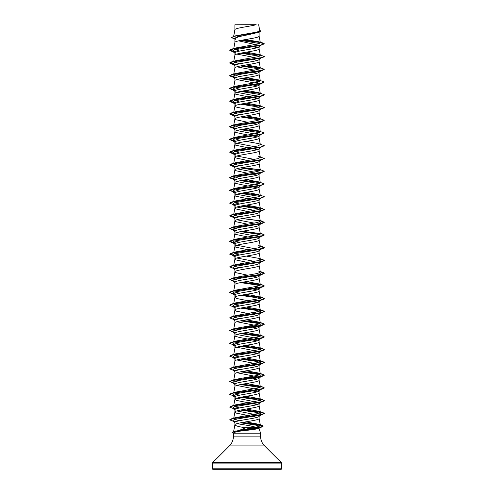 <?xml version="1.0" encoding="UTF-8"?>
<svg xmlns="http://www.w3.org/2000/svg" width="494" height="494" viewBox="0 0 494 494"><rect width="100%" height="100%" fill="white"/><g stroke="black" fill="none" stroke-linecap="round" stroke-linejoin="round"><path stroke-width="0.74" d="M212.42 468.781A0.519 0.519 0 0 0 212.939 469.3L281.061 469.3A0.519 0.519 0 0 0 281.58 468.781L212.42 468.781L212.42 463.094A0.519 0.519 0 0 1 212.574 462.724L229.395 445.903A13.832 13.832 0 0 0 233.446 436.122L233.446 433.207L260.554 433.207L260.554 436.122L233.446 436.122M260.554 436.122A13.832 13.832 0 0 0 264.605 445.903L281.426 462.724A0.519 0.519 0 0 1 281.58 463.094L281.58 468.781M236.929 423.654L249.594 425.717L259.165 428.008C258.096 428.903 252.984 429.768 243.838 430.614C237.552 431.453 234.113 432.219 233.52 432.917L233.446 433.207M240.572 422.796L255.293 425.025L259.727 426.143L260.332 427.254L259.029 428.273L260.554 433.207M240.64 429.799L245.543 427.785L258.955 427.785M236.805 410.946L256.682 414.861L259.103 416.164L258.825 416.603L261.462 414.54L260.06 415.139L234.341 419.468L232.538 420.913L235.508 421.888M233.538 431.978L234.897 424.846C234.15 422.722 259.85 420.598 259.103 418.474L259.103 416.164C259.838 418.295 234.156 420.413 234.897 422.537L234.897 424.846C235.428 425.828 238.979 426.81 245.543 427.785M234.99 24.768L256.158 24.7C250.773 26.299 236.002 27.892 234.99 29.492L234.897 24.768L234.897 29.714M233.705 36.334L234.897 29.745M234.669 38.995L231.427 37.569L234.693 36.223L259.239 32.184L247 35.006C239.646 36.29 235.607 37.575 234.897 38.859L234.897 42.459M259.103 32.227L259.103 36.118C259.85 38.242 234.15 40.366 234.897 42.49M258.665 45.893L259.103 46.553L258.825 46.992L261.462 44.929M260.678 45.349L259.103 46.553C259.838 48.684 234.156 50.802 234.897 52.926L234.897 55.235C234.15 53.111 259.85 50.987 259.103 48.863L259.103 46.776M239.596 63.825L233.656 61.769L234.897 55.235M258.523 58.669L259.103 59.299L258.825 59.737L261.462 57.675M259.103 59.299C259.856 61.423 234.137 63.553 234.897 65.671L234.897 67.981C234.15 65.856 259.85 63.732 259.103 61.608L259.103 59.521M239.596 76.57L233.65 74.514L234.897 67.981M258.523 71.414L259.103 72.044C259.838 74.174 234.162 76.292 234.897 78.416L234.897 80.726C234.15 78.602 259.85 76.477 259.103 74.353L259.103 72.266M239.596 89.315L233.65 87.259L234.897 80.726M258.523 84.159L259.103 84.789C259.863 86.913 234.144 89.043 234.897 91.162L234.897 93.471L235.626 94.181L247.692 96.775M259.103 85.011L259.103 87.098C259.85 89.223 234.15 91.347 234.897 93.471L233.65 100.004L235.385 99.016L257.751 94.978L260.35 93.632L258.621 92.644L246.308 90.402M258.523 96.904L259.103 97.534C259.844 99.658 234.144 101.789 234.897 103.907L234.897 106.216L235.626 106.926L247.692 109.52M259.103 97.756L259.103 99.844C259.85 101.968 234.15 104.092 234.897 106.216L233.65 112.749L235.385 111.761L257.751 107.723L260.35 106.377L258.621 105.389L246.308 103.147M259.103 110.279C259.844 112.41 234.162 114.528 234.897 116.652L234.897 118.961L235.626 119.672L247.692 122.265M259.103 110.502L259.103 112.589C259.85 114.713 234.15 116.837 234.897 118.961L233.65 125.495L235.379 124.507L257.757 120.468L260.35 119.122L258.621 118.134L246.308 115.892M258.523 122.395L259.103 123.025C259.863 125.149 234.137 127.279 234.897 129.397L234.897 131.707L235.626 132.417L247.692 135.01M259.103 123.247L259.103 125.334C259.85 127.458 234.15 129.582 234.897 131.707L233.65 138.24L235.379 137.252L257.751 133.213L260.35 131.867L258.615 130.879L246.308 128.638M259.103 135.77C259.838 137.9 234.15 140.018 234.897 142.142L234.897 144.452L235.626 145.162L247.692 147.755M259.103 135.992L259.103 138.079C259.85 140.203 234.15 142.328 234.897 144.452L233.65 150.985L235.379 149.997L257.751 145.958L260.35 144.612L259.097 138.017M259.103 148.515C259.85 150.639 234.156 152.763 234.897 154.888L234.897 157.197L235.626 157.907L247.692 160.501M259.103 148.737L259.103 150.824C259.85 152.949 234.15 155.073 234.897 157.197L233.65 163.73L235.385 162.742L257.757 158.704L260.35 157.358L258.615 156.37L264.29 158.469L260.424 159.852L231.161 164.008L229.71 164.848L236.243 166.669M259.103 161.26C259.863 163.384 234.137 165.515 234.897 167.633L234.897 169.942L235.626 170.652L247.692 173.246M259.103 161.482L259.103 163.57C259.85 165.694 234.15 167.818 234.897 169.942L233.65 176.475L235.385 175.487L257.757 171.449L260.35 170.103L258.621 169.115M259.103 174.005C259.838 176.136 234.156 178.254 234.897 180.378L234.897 182.687L235.626 183.398L247.692 185.991M259.103 174.228L259.103 176.315C259.85 178.439 234.15 180.563 234.897 182.687L233.65 189.221L235.379 188.233L257.751 184.194L260.35 182.848L259.097 176.253M259.103 186.751C259.863 188.875 234.15 190.999 234.897 193.123L234.897 195.433L235.626 196.143L247.692 198.736M259.103 186.973L259.103 189.06C259.85 191.184 234.15 193.308 234.897 195.433L233.65 201.966M258.523 198.866L259.103 199.496L258.825 199.934L261.468 197.866M233.65 214.711L234.897 208.178C234.15 206.054 259.85 203.929 259.103 201.805L259.103 199.496C259.85 201.62 234.137 203.75 234.897 205.868L234.897 208.178L235.626 208.888L247.692 211.481M258.523 211.611L259.103 212.241L258.825 212.679L261.462 210.617L260.06 211.222L234.341 215.545L232.538 216.989L235.477 217.984M233.65 227.456L234.897 220.923C234.15 218.799 259.85 216.675 259.103 214.55L259.103 212.241C259.838 214.371 234.162 216.489 234.897 218.614L234.897 220.923L235.626 221.633L247.692 224.227M257.757 224.023L259.103 224.986L258.825 225.425L261.462 223.362L260.06 223.961L234.347 228.29L232.538 229.729L235.477 230.729M233.65 240.201L234.897 233.668C234.15 231.544 259.85 229.42 259.103 227.296L259.103 224.986C259.863 227.11 234.144 229.241 234.897 231.359L234.897 233.668L235.626 234.378L247.692 236.972M258.523 237.101L259.103 237.731L258.825 238.17L261.462 236.107L260.066 236.706L234.341 241.035L232.532 242.48L235.477 243.474M233.65 252.947L234.897 246.413C234.15 244.289 259.85 242.165 259.103 240.041L259.103 237.731C259.844 239.862 234.144 241.986 234.897 244.104L234.897 246.413L235.626 247.124L247.692 249.717M258.523 249.847L259.103 250.477L258.825 250.915L261.462 248.853L260.066 249.451L234.341 253.78L232.538 255.225L235.477 256.219M233.65 265.692L234.897 259.159C234.15 257.034 259.85 254.91 259.103 252.786L259.103 250.477C259.844 252.607 234.162 254.725 234.897 256.849L234.897 259.159L235.626 259.869L247.692 262.462M258.523 262.592L259.103 263.222L258.825 263.66L261.462 261.598L260.066 262.197L234.341 266.525L232.538 267.97L235.477 268.964M233.65 278.437L234.897 271.904C234.15 269.78 259.85 267.655 259.103 265.531L259.103 263.222C259.863 265.346 234.137 267.476 234.897 269.594L234.897 271.904L235.626 272.614L247.692 275.207M258.523 275.337L259.103 275.967L258.825 276.405L261.468 274.343L260.066 274.942L234.341 279.271L232.538 280.716L235.477 281.71M259.103 275.967C259.838 278.097 234.15 280.215 234.897 282.34L234.897 284.649C234.15 282.525 259.85 280.401 259.103 278.276L259.103 275.967M233.65 291.182L234.897 284.649M254.404 286.866L259.103 288.712L258.825 289.151L261.462 287.088L260.06 287.693L234.341 292.016L232.538 293.461L235.477 294.455M233.65 303.927L234.897 297.394C234.15 295.27 259.85 293.146 259.103 291.022L259.103 288.712C259.856 290.836 234.156 292.961 234.897 295.085L234.897 297.394L236.521 298.456L257.195 302.612M254.404 299.611L259.103 301.457L258.819 301.896L261.462 299.833L260.066 300.432L234.347 304.761L232.532 306.2L235.477 307.2M233.65 316.673L234.897 310.139C234.15 308.015 259.85 305.891 259.103 303.767L259.103 301.457C259.856 303.582 234.137 305.712 234.897 307.83L234.897 310.139L236.521 311.201L257.201 315.357M254.404 312.356L259.103 314.203L258.825 314.641L261.462 312.579L260.066 313.177L234.341 317.506L232.538 318.951L235.477 319.945M234.897 322.885C234.15 320.76 259.85 318.636 259.103 316.512L259.103 314.203C259.838 316.333 234.162 318.451 234.897 320.575L234.897 322.854M236.805 321.73L256.682 325.645L259.103 326.948L258.825 327.386L261.462 325.324L260.066 325.923L234.341 330.251L232.538 331.696L235.477 332.69M257.195 340.848L239.22 337.402L235.626 336.34L234.897 335.63C234.15 333.506 259.85 331.381 259.103 329.257L259.103 326.948C259.863 329.072 234.15 331.196 234.897 333.32L234.897 335.599M236.805 334.475L256.689 338.39L259.103 339.693L258.825 340.131L261.468 338.063L260.066 338.668L234.341 342.997L232.538 344.442L235.477 345.436M234.897 348.375C234.15 346.251 259.85 344.127 259.103 342.002L259.103 339.693C259.85 341.817 234.137 343.948 234.897 346.066L234.897 348.344M236.799 347.22L256.682 351.135L259.103 352.438L258.825 352.877L261.462 350.814L260.06 351.419L234.341 355.742L232.538 357.187L235.477 358.181M234.897 361.12C234.15 358.996 259.85 356.872 259.103 354.748L259.103 352.438C259.838 354.569 234.162 356.687 234.897 358.811L234.897 361.089M236.805 359.965L256.689 363.88L259.103 365.183L258.819 365.622L261.462 363.559L260.066 364.158L234.347 368.487L232.532 369.926L235.477 370.926M259.103 365.183C259.863 367.308 234.144 369.438 234.897 371.556L234.897 373.865C234.15 371.741 259.85 369.617 259.103 367.493L259.103 365.183M233.65 380.399L234.897 373.865M236.805 372.711L256.682 376.626L259.103 377.929L258.825 378.367L261.462 376.305L260.066 376.903L234.341 381.232L232.538 382.677L235.477 383.671M259.103 377.929C259.844 380.059 234.144 382.177 234.897 384.301L234.897 386.611C234.15 384.486 259.85 382.362 259.103 380.238L259.103 377.929M233.65 393.144L234.897 386.611M236.805 385.456L256.676 389.371L259.103 390.674L258.825 391.112L261.462 389.05L260.066 389.649L234.341 393.977L232.538 395.422L235.477 396.416M233.65 405.889L234.897 399.356C234.15 397.232 259.85 395.107 259.103 392.983L259.103 390.674C259.85 392.804 234.162 394.922 234.897 397.046L234.897 399.356L236.521 400.418L257.195 404.574M236.805 398.201L256.689 402.116L259.103 403.419L258.825 403.857L261.468 401.789L260.066 402.394L234.341 406.723L232.538 408.168L235.477 409.162M233.65 418.634L234.897 412.101C234.15 409.977 259.85 407.853 259.103 405.728L259.103 403.419C259.863 405.543 234.137 407.674 234.897 409.792L234.897 412.101L236.521 413.163L257.195 417.319M249.692 33.388L251.082 33.629M238.664 40.848L255.256 44.546M251.39 46.43L251.742 46.492M253.49 46.825L257.195 47.708M236.805 54.081L254.404 57.452M251.39 59.175L251.742 59.237M253.49 59.57L257.195 60.453M236.805 66.826L254.404 70.197M251.39 71.92L251.742 71.982M253.49 72.315L257.195 73.198M236.805 79.571L254.404 82.943M251.39 84.665L251.742 84.727M253.49 85.061L257.195 85.944M236.805 92.316L254.404 95.688M251.39 97.411L251.742 97.472M253.49 97.806L257.195 98.689M251.39 110.156L251.742 110.218M253.49 110.551L257.195 111.434M251.39 122.901L251.742 122.963M253.49 123.296L257.195 124.179M236.805 130.552L254.404 133.923M251.39 135.646L251.742 135.708M253.49 136.041L257.201 136.924M236.799 143.297L254.404 146.669M251.39 148.391L251.742 148.453M253.49 148.787L257.195 149.67M236.805 156.042L254.404 159.414M251.39 161.137L251.742 161.198M253.49 161.532L257.195 162.415M236.799 168.787L254.404 172.159M253.49 174.277L257.201 175.16M236.805 181.533L254.404 184.904M251.39 186.627L251.742 186.689M253.49 187.022L257.195 187.905M236.805 194.278L254.404 197.649M236.805 207.023L254.404 210.395M236.805 219.768L254.404 223.14M251.39 224.863L251.742 224.924M236.805 232.513L254.404 235.885M251.39 237.608L251.742 237.67M236.805 245.259L254.404 248.63M251.39 250.353L251.742 250.415M236.805 258.004L254.404 261.375M251.39 263.098L251.742 263.16M251.39 275.843L251.742 275.905M253.49 276.239L257.195 277.122M247.692 287.953L257.195 289.867M247.692 326.188L257.195 328.102M247.692 351.679L257.195 353.593M247.692 364.424L257.195 366.338M247.692 377.169L257.201 379.083M247.692 389.914L257.195 391.828M231.433 37.519L235.156 35.895L257.164 32.036L259.788 30.714L258.646 24.7M259.399 43.484L240.739 40.409M235.298 39.489L234.273 38.68L237.089 36.84L247 35.006M260.289 42.515L242.375 40.1M259.239 32.184L260.838 31.153M234.897 24.935L235.941 24.7M235.477 52.296L232.538 51.302L234.341 49.857L260.066 45.528L264.29 43.873L262.796 42.972L258.837 41.805L245.493 39.557M260.159 42.385L242.715 40.039M233.069 36.519L257.806 32.456L260.844 31.103L259.702 30.27M239.596 51.08L233.65 49.023L235.385 48.035L231.167 49.301L260.418 45.152L264.29 43.762L260.357 42.712L258.837 41.805M234.088 431.484L257.843 426.73L260.406 425.322L258.523 424.235L245.907 421.845M239.411 420.727L234.496 419.425M242.61 409.668L262.839 412.539L264.29 413.373L260.418 414.762L231.161 418.912L235.385 417.646L257.745 413.614L260.35 412.262L258.615 411.274L246.308 409.032M239.596 407.945L234.502 406.679M242.61 396.923L262.839 399.794L264.29 400.634L260.418 402.017L231.161 406.167L235.379 404.901L257.751 400.862L260.35 399.516L258.615 398.528L246.308 396.287M239.596 395.2L234.502 393.934M242.61 384.178L262.839 387.049L264.29 387.883L260.418 389.272L231.167 393.422L235.379 392.156L257.757 388.117L260.35 386.771L258.615 385.783L246.308 383.542M239.596 382.455L234.502 381.189M242.61 371.432L262.839 374.304L264.29 375.137L260.424 376.521L231.161 380.676L235.385 379.411L257.751 375.372L260.35 374.026L258.621 373.038L246.308 370.796M239.596 369.71L234.502 368.444M242.61 358.687L262.833 361.559L264.29 362.392L260.424 363.775L231.161 367.931L235.385 366.665L257.757 362.627L260.35 361.281L258.621 360.293L246.308 358.051M239.596 356.964L234.502 355.699M242.61 345.942L262.839 348.813L264.29 349.647L260.418 351.036L231.161 355.186L235.379 353.92L257.757 349.882L260.35 348.536L258.615 347.548L246.308 345.306M239.596 344.219L234.502 342.953M242.61 333.197L262.839 336.068L264.29 336.908L260.418 338.291L231.161 342.441L235.379 341.175L257.751 337.136L260.35 335.79L258.615 334.802L246.308 332.561M239.596 331.474L234.502 330.208M242.61 320.452L262.839 323.323L264.29 324.163L260.418 325.546L231.167 329.696L235.379 328.43L257.751 324.391L260.35 323.045L258.621 322.057L246.308 319.816M239.596 318.729L234.502 317.463M242.61 307.706L262.839 310.578L264.29 311.411L260.424 312.795L231.161 316.95L235.385 315.685L257.757 311.646L260.35 310.3L258.621 309.312L246.308 307.07M239.596 305.984L234.502 304.718M242.61 294.961L262.833 297.833L264.29 298.666L260.424 300.049L231.161 304.205L235.385 302.939L257.751 298.901L260.35 297.555L258.621 296.567L246.308 294.325M239.596 293.238L234.502 291.973M242.61 282.216L262.839 285.087L264.29 285.921L260.418 287.31L231.161 291.46L235.379 290.194L257.751 286.156L260.35 284.81L258.615 283.822L246.308 281.58M239.596 280.493L234.502 279.227M260.295 271.774L262.839 272.342L264.29 273.182L260.418 274.565L231.161 278.715L235.379 277.449L257.751 273.41L260.35 272.064L258.615 271.076M239.596 267.748L234.502 266.482M260.295 259.029L262.839 259.597L264.29 260.437L260.418 261.82L231.161 265.97L235.379 264.704L257.745 260.671L260.35 259.319L259.097 252.724M262.839 259.597L258.615 258.331L246.308 256.09M239.596 255.003L234.502 253.737M231.167 253.224L235.385 251.959L257.751 247.92L260.35 246.574L258.621 245.586L262.839 246.852L264.29 247.685L260.418 249.069L231.167 253.224L229.71 254.058L236.243 255.886M239.596 242.258L234.502 240.992M242.61 231.235L262.839 234.107L264.29 234.94L260.424 236.323L231.161 240.479L235.385 239.213L257.757 235.175L260.35 233.829L259.097 227.234M239.596 229.512L234.502 228.247M260.295 220.793L264.29 222.195L260.418 223.578L231.161 227.734L235.385 226.468L257.751 222.43L260.35 221.084L258.615 220.096M239.596 216.767L234.502 215.501M260.295 208.048L264.29 209.45L260.418 210.839L231.161 214.989L235.379 213.723L257.751 209.684L260.35 208.338L258.615 207.35L246.308 205.109M239.596 204.022L234.502 202.756M260.258 195.105L264.29 196.711L260.418 198.094L231.161 202.244L235.379 200.978L257.757 196.939L260.35 195.593L259.097 188.998M258.615 194.605L246.308 192.364M239.596 191.277L233.65 189.221M258.621 181.86L246.308 179.618M239.596 178.532L233.65 176.475M239.596 165.786L233.65 163.73M239.596 153.041L233.65 150.985M235.379 149.997L231.161 151.263L260.418 147.113L264.29 145.724L258.615 143.624L246.308 141.383M239.596 140.296L233.65 138.24M239.596 127.551L233.65 125.495M239.596 114.806L233.65 112.749M239.596 102.06L233.65 100.004M233.65 87.259L235.379 86.271L257.757 82.232L260.35 80.886L258.615 79.898L246.308 77.657M233.65 74.514L235.379 73.526L257.751 69.487L260.35 68.141L258.615 67.153L246.308 64.912M233.656 61.769L235.379 60.781L257.751 56.742L260.35 55.396L258.609 54.408L246.308 52.166M235.385 48.035L257.572 44.046L260.357 42.712M240.51 53.198L259.498 56.186M258.615 54.408L264.29 56.514L262.839 57.452L260.066 58.273L234.341 62.602L232.538 64.047L235.477 65.041M240.51 65.943L259.498 68.932M258.615 67.153L264.29 69.259L262.833 70.197L260.06 71.025L234.341 75.347L232.538 76.792L235.477 77.786M240.51 78.688L259.498 81.677M258.615 79.898L264.29 81.998L262.839 82.943L260.06 83.77L234.341 88.093L232.538 89.538L235.477 90.532M240.51 91.433L259.498 94.422M258.621 92.644L264.29 94.743L262.839 95.688L260.066 96.509L234.347 100.838L232.532 102.283L235.477 103.277M240.51 104.178L259.498 107.167M258.621 105.389L264.29 107.488L262.839 108.433L260.066 109.254L234.341 113.583L232.538 115.028L235.477 116.022M240.51 116.924L259.498 119.912M258.621 118.134L264.29 120.24L262.839 121.178L260.066 121.999L234.341 126.328L232.538 127.773L235.477 128.767M240.51 129.669L259.498 132.658M264.284 133.034L260.066 134.745L234.341 139.073L232.538 140.518L235.477 141.512M264.284 145.779L260.06 147.496L234.341 151.819L232.538 153.263L235.477 154.258M264.284 158.525L260.066 160.235L234.347 164.564L232.532 166.003L235.477 167.003M240.51 167.904L259.498 170.893M264.284 171.27L260.066 172.98L234.341 177.309L232.538 178.754L235.477 179.748M240.51 180.65L259.498 183.638M264.284 184.015L260.066 185.725L234.341 190.054L232.538 191.499L235.477 192.493M240.51 193.395L259.498 196.384M264.284 196.76L260.066 198.471L234.341 202.799L232.538 204.244L235.477 205.238M240.51 206.14L255.843 208.375L260.684 209.493L261.462 210.617M259.498 221.874L261.462 223.362M240.51 231.63L255.843 233.866L260.684 234.99L261.462 236.107M259.498 247.364L261.462 248.853M259.498 260.11L261.462 261.598M259.498 272.855L261.468 274.343M240.51 282.611L255.843 284.847L260.684 285.97L261.462 287.088M240.51 295.356L255.849 297.592L260.684 298.716L261.462 299.833M240.51 308.102L255.843 310.337L260.684 311.455L261.462 312.579M240.51 320.847L255.843 323.082L260.684 324.2L261.462 325.324M240.51 333.592L255.843 335.827L260.684 336.945L261.468 338.063M240.51 346.337L255.843 348.573L260.684 349.69L261.462 350.814M240.51 359.082L255.849 361.318L260.684 362.442L261.462 363.559M240.51 371.828L255.843 374.063L260.684 375.181L261.462 376.305M240.51 384.573L255.843 386.808L260.684 387.926L261.462 389.05M240.51 397.318L255.843 399.553L260.684 400.671L261.468 401.789M240.51 410.063L255.843 412.299L260.684 413.416L261.462 414.54M260.332 427.254L258.794 427.921L243.838 430.614M262.839 44.707L233.582 48.857L229.71 50.246L231.161 51.08L236.046 52.037M242.258 52.864L260.252 55.198M262.839 57.452L233.582 61.602L229.71 62.991L231.161 63.825L236.046 64.782M242.258 65.609L260.252 67.944M262.833 70.197L233.582 74.353L229.71 75.736L231.161 76.57L236.046 77.527M242.258 78.355L260.252 80.689M262.839 82.943L233.576 87.098L229.71 88.482L231.161 89.315L236.046 90.272M242.258 91.1L260.252 93.434M262.839 95.688L233.576 99.844L229.71 101.227L231.167 102.06L236.046 103.018M242.258 103.845L260.252 106.179M262.839 108.433L233.582 112.583L229.71 113.972L231.161 114.806L236.046 115.763M242.258 116.59L260.252 118.924M262.839 121.178L233.582 125.328L229.71 126.717L231.161 127.551L236.046 128.508M242.258 129.335L260.252 131.67M262.833 133.923L233.582 138.073L229.71 139.462L231.161 140.296L236.046 141.253M262.839 146.669L233.576 150.824L229.71 152.208L231.161 153.041L236.046 153.998M262.839 159.414L233.576 163.57L229.71 164.953L231.167 165.786L236.046 166.744M242.258 167.571L260.252 169.905M262.839 172.159L233.582 176.315L229.71 177.698L231.161 178.532L236.046 179.489M242.258 180.316L260.252 182.65M262.839 184.904L233.582 189.054L229.71 190.443L233.94 192.098M232.822 191.678L236.046 192.234M242.258 193.061L260.245 195.396M262.839 197.649L233.582 201.799L229.71 203.182L233.934 204.843M232.822 204.423L236.046 204.979M242.258 205.807L260.252 208.141M260.313 208.153L264.29 209.561L262.839 210.395L233.582 214.55L229.71 215.934L233.934 217.588M232.822 217.169L236.046 217.724M242.258 218.552L260.252 220.886M260.313 220.898L264.29 222.306L262.839 223.14L233.576 227.296L229.71 228.679L233.934 230.334M232.822 229.914L236.046 230.47M242.258 231.297L257.411 233.174L262.475 234.113L264.29 235.045L262.839 235.885L233.582 240.041L229.71 241.424L231.167 242.258L236.046 243.215M260.313 246.389L264.29 247.797L262.839 248.63L233.582 252.78L229.71 254.169L233.94 255.83M232.822 255.404L236.046 255.96M260.313 259.134L264.29 260.542L262.839 261.375L233.582 265.525L229.71 266.908L233.934 268.569M232.822 268.149L236.046 268.705M260.313 271.879L264.29 273.287L262.833 274.121L233.582 278.27L229.71 279.66L233.934 281.314M232.822 280.895L236.046 281.45M242.258 282.278L257.411 284.155L262.475 285.094L264.29 286.032L262.839 286.866L233.576 291.022L229.71 292.405L231.161 293.238L236.046 294.196M242.258 295.023L257.411 296.9L262.475 297.839L264.29 298.771L262.839 299.611L233.576 303.767L229.71 305.15L231.167 305.984L236.046 306.941M242.258 307.768L257.411 309.645L262.475 310.584L264.29 311.523L262.839 312.356L233.582 316.506L229.71 317.895L233.94 319.556M232.822 319.13L236.046 319.686M242.258 320.513L257.417 322.391L262.475 323.329L264.29 324.268L262.839 325.101L233.582 329.251L229.71 330.634L233.934 332.295M232.822 331.875L236.046 332.431M242.258 333.259L257.417 335.136L262.475 336.074L264.29 337.013L262.833 337.847L233.582 341.996L229.71 343.386L233.934 345.04M232.822 344.621L236.046 345.176M242.258 346.004L257.417 347.881L262.475 348.82L264.29 349.758L262.839 350.592L233.576 354.748L229.71 356.131L233.934 357.786M232.822 357.366L236.046 357.922M242.258 358.749L257.411 360.626L262.475 361.565L264.29 362.503L262.839 363.337L233.576 367.493L229.71 368.876L233.934 370.531M232.822 370.111L236.046 370.667M242.258 371.494L257.411 373.371L262.475 374.31L264.29 375.242L262.839 376.082L233.582 380.238L229.71 381.621L233.94 383.282M232.822 382.856L236.046 383.412M242.258 384.239L257.417 386.117L262.475 387.055L264.29 387.994L262.839 388.827L233.582 392.977L229.71 394.366L233.94 396.021M232.822 395.601L236.046 396.157M242.258 396.985L257.417 398.862L262.475 399.8L264.29 400.739L262.839 401.573L233.582 405.722L229.71 407.105L233.934 408.766M232.822 408.347L236.046 408.902M242.258 409.73L257.417 411.607L262.475 412.546L264.29 413.484L262.833 414.318L233.582 418.474L229.71 419.857L233.847 421.475M232.767 421.061L236.083 421.635M242.301 422.469L256.775 424.321L263.178 426.174L261.604 427.082L235.552 431.139L232.05 432.497L233.965 433.244M231.167 49.301L229.71 50.135L236.243 51.963M242.61 52.802L260.116 55.069M264.29 56.514L260.418 57.897L231.161 62.046L229.71 62.88L236.243 64.708M242.61 65.548L260.116 67.814M264.29 69.259L260.418 70.642L231.161 74.792L229.71 75.625L236.243 77.453M242.61 78.293L260.116 80.559M264.29 81.998L260.418 83.387L231.161 87.537L229.71 88.377L236.243 90.198M242.61 91.038L260.116 93.304M264.29 94.743L260.424 96.126L231.161 100.282L229.71 101.122L236.243 102.943M242.61 103.783L260.116 106.049M264.29 107.488L260.424 108.871L231.161 113.027L229.71 113.861L236.243 115.689M242.61 116.528L260.116 118.795M264.29 120.24L260.418 121.623L231.167 125.772L229.71 126.606L236.243 128.434M242.61 129.274L260.116 131.54M258.615 130.879L264.29 132.985L260.418 134.368L231.161 138.518L229.71 139.351L236.243 141.179M231.161 151.263L229.71 152.103L236.243 153.924M242.61 167.509L260.116 169.775M260.258 169.615L264.29 171.214L260.424 172.597L231.161 176.753L229.71 177.587L236.243 179.415M242.61 180.254L260.116 182.521M260.258 182.36L264.29 183.959L260.418 185.349L231.167 189.498L229.71 190.332L236.243 192.16M242.61 193L260.116 195.266M231.161 202.244L229.716 203.133M232.563 204.263L236.243 204.905M242.61 205.745L260.116 208.011M231.161 214.989L229.71 215.822L236.243 217.65M242.61 218.49L260.116 220.756M231.161 227.734L229.71 228.574L236.243 230.395M231.161 240.479L229.71 241.313L236.243 243.141M260.295 246.284L262.839 246.852M231.161 265.97L229.716 266.859M232.563 267.989L236.243 268.631M231.161 278.715L229.716 279.604M232.563 280.734L236.243 281.376M231.161 291.46L229.716 292.349M235.175 295.523L232.538 293.461L236.243 294.121M231.161 304.205L229.716 305.094M232.563 306.224L236.243 306.867M231.161 316.95L229.716 317.84M232.563 318.97L236.243 319.612M231.167 329.696L229.716 330.585M232.563 331.715L236.243 332.357M231.161 342.441L229.71 343.386M232.563 344.46L236.243 345.102M231.161 355.186L229.71 356.131M235.175 359.249L232.538 357.187L236.243 357.847M231.161 367.931L229.716 368.82M232.563 369.95L236.243 370.593M231.161 380.676L229.716 381.566M232.563 382.696L236.243 383.338M231.167 393.422L229.716 394.311M232.563 395.441L236.243 396.083M231.161 406.167L229.716 407.056M232.563 408.186L236.243 408.828M231.161 418.912L229.716 419.801M232.532 420.907L236.286 421.555M242.647 422.407L261.703 425.198L263.178 426.069L259.714 427.427L233.625 431.509L232.063 432.441M281.58 463.094L212.42 463.094M281.426 462.724L212.574 462.724M264.605 445.903L229.395 445.903M260.406 425.322L259.097 418.412M260.35 412.262L259.097 405.667M260.35 399.516L259.097 392.921M260.35 386.771L259.097 380.176M260.35 374.026L259.097 367.431M233.65 367.653L234.903 361.058M260.35 361.281L259.097 354.686M233.65 354.908L234.903 348.313M260.35 348.536L259.097 341.941M233.65 342.163L234.903 335.568M260.35 335.79L259.097 329.195M233.65 329.418L234.903 322.823M260.35 323.045L259.097 316.45M260.35 310.3L259.097 303.705M260.35 297.555L259.097 290.96M260.35 284.81L259.097 278.215M260.35 272.064L259.097 265.469M260.35 246.574L259.097 239.979M260.35 221.084L259.097 214.489M260.35 208.338L259.097 201.743M260.35 170.103L259.097 163.508M260.35 157.358L259.097 150.763M260.35 131.867L259.097 125.272M260.35 119.122L259.097 112.527M260.35 106.377L259.097 99.782M260.35 93.632L259.097 87.037M260.35 80.886L259.097 74.291M260.35 68.141L259.097 61.546M260.35 55.396L259.097 48.801M233.65 49.023L234.903 42.428M260.35 42.657L259.097 36.056M233.557 36.772L234.903 29.683M233.94 51.907L231.161 51.08M233.934 64.646L231.161 63.825M233.934 77.391L231.161 76.57M233.934 90.136L231.161 89.315M233.934 102.882L231.167 102.06M233.94 115.633L231.161 114.806M233.934 128.372L231.161 127.551M233.934 141.117L231.161 140.296M233.934 153.862L231.161 153.041M233.934 166.608L231.167 165.786M233.94 179.359L231.161 178.532M260.06 211.222L262.839 210.395M260.06 223.961L262.839 223.14M260.066 236.706L262.839 235.885M233.94 243.085L231.167 242.258M260.066 249.451L262.839 248.63M260.066 262.197L262.839 261.375M260.066 274.942L262.833 274.121M260.06 287.693L262.839 286.866M233.934 294.06L231.161 293.238M260.066 300.432L262.839 299.611M233.934 306.805L231.167 305.984M260.066 313.177L262.839 312.356M260.066 325.923L262.839 325.101M260.066 338.668L262.833 337.847M260.06 351.419L262.839 350.592M260.066 364.158L262.839 363.337M260.066 376.903L262.839 376.082M260.066 389.649L262.839 388.827M260.066 402.394L262.839 401.573M260.06 415.139L262.833 414.318M258.794 427.921L261.604 427.082M232.538 51.302L235.175 53.364M232.538 64.047L235.175 66.11M261.468 70.42L258.825 72.482M232.538 76.792L235.175 78.855M261.462 83.165L258.825 85.227M232.538 89.538L235.175 91.6M261.462 95.91L258.825 97.973M232.532 102.283L235.175 104.345M261.462 108.655L258.825 110.718M232.538 115.028L235.175 117.09M261.462 121.401L258.825 123.463M232.538 127.773L235.175 129.836M261.468 134.146L258.825 136.208M232.538 140.518L235.175 142.581M261.462 146.891L258.825 148.953M232.538 153.263L235.175 155.326M261.462 159.636L258.825 161.699M232.532 166.003L235.175 168.071M261.462 172.381L258.825 174.444M232.538 178.754L235.175 180.816M261.462 185.127L258.825 187.189M232.538 191.499L235.175 193.562M232.538 204.244L235.175 206.307M232.538 216.989L235.175 219.052M232.538 229.729L235.175 231.797M232.532 242.48L235.175 244.542M232.538 255.225L235.175 257.288M232.538 267.97L235.175 270.033M232.538 280.716L235.175 282.778M232.532 306.2L235.175 308.268M232.538 318.951L235.175 321.014M232.538 331.696L235.175 333.759M232.538 344.442L235.175 346.504M232.532 369.926L235.175 371.994M232.538 382.677L235.175 384.74M232.538 395.422L235.175 397.485M232.538 408.168L235.175 410.23M232.538 420.913L235.181 422.975M235.41 430.959L233.625 431.509M258.523 424.235L261.703 425.198M258.615 411.274L262.839 412.539M258.615 398.528L262.839 399.794M258.615 385.783L262.839 387.049M258.621 373.038L262.839 374.304M258.621 360.293L262.833 361.559M258.615 347.548L262.839 348.813M258.615 334.802L262.839 336.068M258.621 322.057L262.839 323.323M258.621 309.312L262.839 310.578M258.621 296.567L262.833 297.833M258.615 283.822L262.839 285.087M260.258 271.577L262.839 272.342M260.258 233.341L262.839 234.107M260.258 220.596L262.833 221.361M260.258 207.851L262.839 208.616M235.379 188.233L231.167 189.498M235.385 175.487L231.161 176.753M235.385 162.742L231.161 164.008M235.379 137.252L231.161 138.518M235.379 124.507L231.167 125.772M235.385 111.761L231.161 113.027M235.385 99.016L231.161 100.282M235.379 86.271L231.161 87.537M235.379 73.526L231.161 74.792M235.379 60.781L231.161 62.046"/></g></svg>
